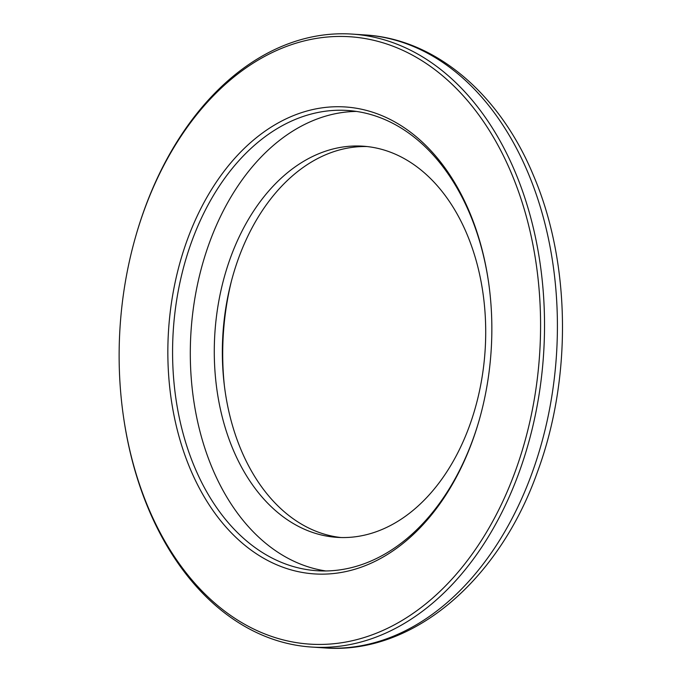 <?xml version="1.0" encoding="UTF-8"?>
<svg xmlns="http://www.w3.org/2000/svg" width="682" height="682" viewBox="0 0 682 682"><rect width="100%" height="100%" fill="white"/><g stroke="black" fill="none" stroke-linecap="round" stroke-linejoin="round"><path stroke-width="1.02" d="M472.481 440.853A233.986 161.617 93.8 0 1 253.031 551.491A233.986 161.617 93.8 0 1 187.218 240.03A233.986 161.617 93.8 0 1 353.182 107.765A233.986 161.617 93.8 0 1 488.465 281.521A233.986 161.617 93.8 0 1 479.293 419.788A233.986 161.617 93.8 0 1 472.481 440.853M488.534 282.024A230.635 159.307 -86.2 0 0 347.53 110.467A230.635 159.307 -86.2 0 0 191.676 241.624A230.635 159.307 -86.2 0 0 317.002 570.732A230.635 159.307 -86.2 0 0 472.856 439.575A230.635 159.307 -86.2 0 0 479.437 419.302M341.06 537.544A196.015 135.386 93.8 0 1 238.572 258.197A196.015 135.386 93.8 0 1 366.993 146.545M230.507 257.66A196.015 135.386 -86.2 0 0 337.027 537.356A196.015 135.386 -86.2 0 0 469.48 425.892A196.015 135.386 -86.2 0 0 362.969 146.187A196.015 135.386 -86.2 0 0 230.507 257.66M224.361 385.535A213.884 147.73 93.8 0 1 231.241 281.811M515.379 471.049A304.351 210.218 -86.2 0 0 429.762 65.915A304.351 210.218 -86.2 0 0 144.32 209.834A304.351 210.218 -86.2 0 0 135.462 237.225A304.351 210.218 -86.2 0 0 123.536 417.077A304.351 210.218 -86.2 0 0 299.492 643.083A304.351 210.218 -86.2 0 0 515.379 471.049M135.462 237.225L135.692 236.415A307.147 212.145 93.8 0 1 144.635 208.769A307.147 212.145 93.8 0 1 352.185 34.1A307.147 212.145 93.8 0 1 519.096 472.379A307.147 212.145 93.8 0 1 311.538 647.048A307.147 212.145 93.8 0 1 123.655 417.913L123.536 417.077M325.894 570.962A230.635 159.307 93.8 0 1 209.4 242.801A230.635 159.307 93.8 0 1 356.371 111.413M531.977 473.231A307.147 212.145 -86.2 0 0 365.075 34.953C435.627 39.062 499.718 94.031 533.341 175.206C570.689 262.135 572.207 378.109 537.51 471.774C499.062 580.723 412.422 654.916 324.427 647.9A307.147 212.145 -86.2 0 0 531.977 473.231M352.185 34.1L365.075 34.953M311.538 647.048L324.427 647.9"/></g></svg>
